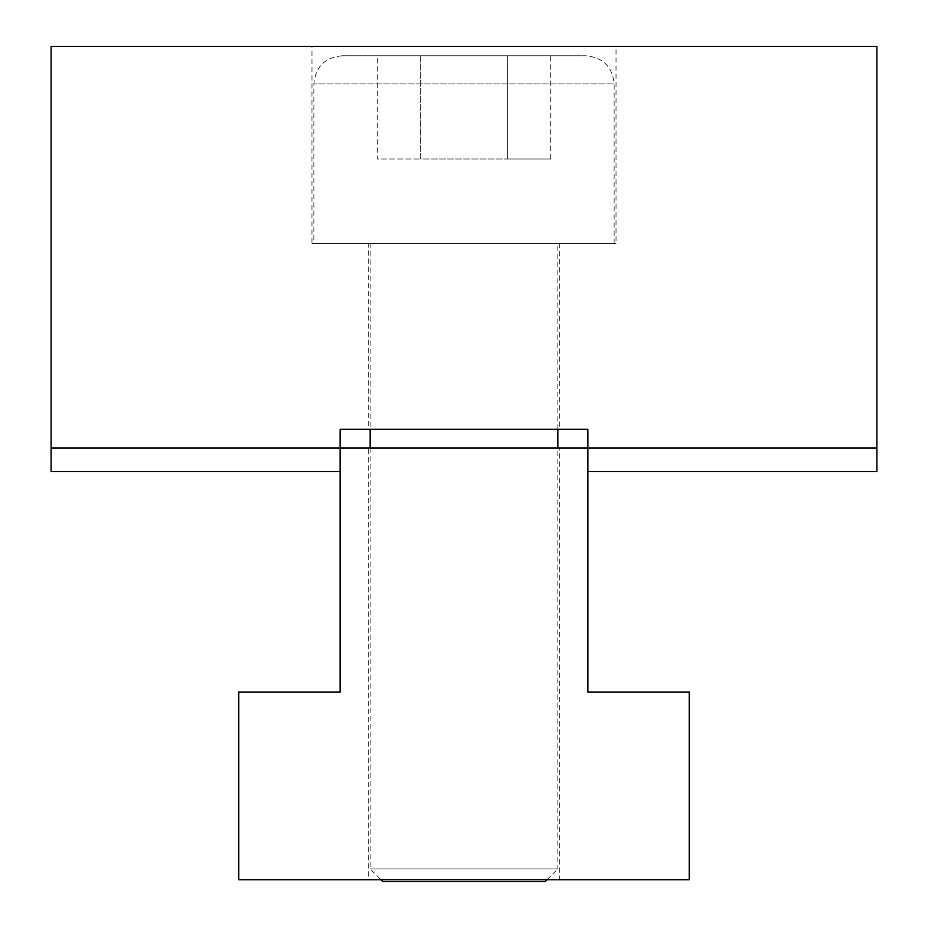 <?xml version="1.0" encoding="UTF-8"?>
<svg xmlns="http://www.w3.org/2000/svg" width="928" height="928" viewBox="0 0 928 928"><rect width="100%" height="100%" fill="white"/><g stroke="black" fill="none" stroke-linecap="round" stroke-linejoin="round"><path stroke-width="0.7" stroke-dasharray="4.64 3.48" d="M311.97 243.472L616.03 243.472L311.97 243.472L311.97 46.4L616.03 46.4L616.03 243.472M559.723 429.281L368.277 429.281L368.277 243.472L559.723 243.472L559.723 429.281L368.277 429.281M340.124 471.505L340.124 448.05L340.124 471.505L340.124 448.05L340.124 471.505L340.124 448.05L340.124 471.505L340.124 448.05L340.124 471.505L340.124 448.05L340.124 471.505L340.124 448.05L340.124 471.505L340.124 448.05L340.124 471.505L340.124 448.05L340.124 471.505L340.124 448.05L340.124 471.505L340.124 448.05L340.124 471.505L340.124 448.05L340.124 471.505L340.124 448.05L340.124 471.505L340.124 448.05L340.124 471.505L340.124 448.05L340.124 471.505L340.124 448.05L340.124 471.505L340.124 448.05L340.124 471.505L340.124 448.05L340.124 471.505L340.124 448.05L340.124 471.505L340.124 448.05L340.124 471.505L340.124 448.05L340.124 471.505L340.124 448.05L340.124 471.505L340.124 448.05L340.124 471.505L340.124 448.05L340.124 471.505L340.124 448.05L51.086 448.05L51.086 471.505L51.086 448.05L51.086 471.505L51.086 448.05L51.086 471.505L51.086 448.05L51.086 471.505L51.086 448.05L51.086 471.505L51.086 448.05L51.086 471.505L51.086 448.05L51.086 471.505L51.086 448.05L51.086 471.505L51.086 448.05L51.086 471.505L51.086 448.05L51.086 471.505L51.086 448.05L51.086 471.505L51.086 448.05L51.086 471.505L51.086 448.05L51.086 471.505L51.086 448.05L51.086 471.505L51.086 448.05L51.086 471.505L51.086 448.05L51.086 471.505L51.086 448.05L51.086 471.505L51.086 448.05L51.086 471.505L51.086 448.05L51.086 471.505L51.086 448.05L51.086 471.505L51.086 448.05L51.086 471.505L51.086 448.05L51.086 471.505L51.086 448.05L51.086 471.505L51.086 448.05L51.086 471.505L340.124 471.505L51.086 471.505L340.124 471.505L51.086 471.505L340.124 471.505L51.086 471.505L340.124 471.505L51.086 471.505L340.124 471.505L51.086 471.505L340.124 471.505L51.086 471.505L340.124 471.505L51.086 471.505L340.124 471.505L51.086 471.505L340.124 471.505L51.086 471.505L340.124 471.505L51.086 471.505L340.124 471.505L51.086 471.505L340.124 471.505L340.124 448.05L51.086 448.05L51.086 46.4L876.914 46.4L876.914 471.505L876.914 448.05L876.914 471.505L876.914 448.05L876.914 471.505L876.914 448.05L876.914 471.505L876.914 448.05L876.914 471.505L876.914 448.05L876.914 471.505L876.914 448.05L876.914 471.505L876.914 448.05L876.914 471.505L876.914 448.05L876.914 471.505L876.914 448.05L876.914 471.505L876.914 448.05L876.914 471.505L876.914 448.05L876.914 471.505L876.914 448.05L876.914 471.505L876.914 448.05L876.914 471.505L876.914 448.05L876.914 471.505L876.914 448.05L876.914 471.505L876.914 448.05L876.914 471.505L876.914 448.05L876.914 471.505L876.914 448.05L876.914 471.505L876.914 448.05L876.914 471.505L876.914 448.05L876.914 471.505L876.914 448.05L876.914 471.505L876.914 448.05L876.914 471.505L876.914 448.05L587.876 448.05L587.876 471.505L587.876 429.281L340.124 429.281L340.124 448.05L51.086 448.05L587.876 448.05L587.876 692.033L689.226 692.033L689.226 879.721L238.774 879.721L238.774 692.033L340.124 692.033L340.124 448.05M587.876 471.505L876.914 471.505L587.876 471.505L876.914 471.505L587.876 471.505L876.914 471.505L587.876 471.505L876.914 471.505L587.876 471.505L876.914 471.505L587.876 471.505L876.914 471.505L587.876 471.505L876.914 471.505L587.876 471.505L876.914 471.505L587.876 471.505L876.914 471.505L587.876 471.505L876.914 471.505L587.876 471.505L876.914 471.505L587.876 471.505L876.914 471.505L876.914 448.05L587.876 448.05M559.723 243.472L368.277 243.472M616.03 46.4L311.97 46.4M559.723 879.721L368.277 879.721L368.277 448.05L559.723 448.05L559.723 879.721L368.277 879.721M559.723 448.05L368.277 448.05M342.003 55.784C324.904 57.455 315.52 66.839 313.85 83.938L464 83.938L313.85 83.938L313.85 243.472L614.15 243.472L614.15 83.938L464 83.938L614.15 83.938C612.48 66.839 603.096 57.455 585.997 55.784L342.003 55.784L585.997 55.784M370.156 448.05L370.156 868.898L380.979 879.721M547.021 879.721L557.844 868.898L370.156 868.898L557.844 868.898L557.844 448.05M382.858 881.6L545.142 881.6M557.844 429.281L557.844 243.472L370.156 243.472L370.156 429.281M370.156 243.472L557.844 243.472M377.313 55.784L420.651 55.784L377.313 55.784L377.313 159.013L420.651 159.013L377.313 159.013M550.687 55.784L420.651 55.784L420.651 159.013L507.349 159.013L420.651 159.013L420.651 55.784L507.349 55.784L507.349 159.013L550.687 159.013L507.349 159.013L507.349 55.784L550.687 55.784L550.687 159.013M614.15 243.472L313.85 243.472"/><path stroke-width="1.39" d="M587.876 471.505L587.876 448.05L876.914 448.05L876.914 471.505L587.876 471.505L587.876 692.033L689.226 692.033L689.226 879.721L238.774 879.721L238.774 692.033L340.124 692.033L340.124 471.505L51.086 471.505L51.086 448.05L340.124 448.05L340.124 471.505M340.124 448.05L340.124 429.281L587.876 429.281L587.876 448.05L340.124 448.05M876.914 448.05L876.914 46.4L51.086 46.4L51.086 448.05M380.979 879.721L382.858 881.6L545.142 881.6L547.021 879.721M370.156 429.281L370.156 448.05M557.844 448.05L557.844 429.281"/></g></svg>
